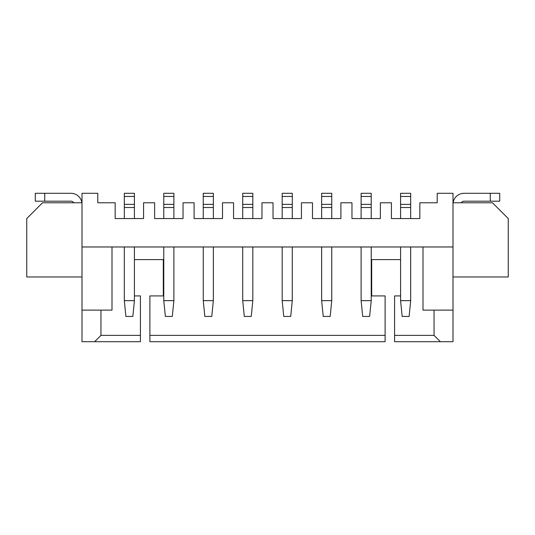 <?xml version="1.0" encoding="UTF-8"?>
<svg xmlns="http://www.w3.org/2000/svg" width="535" height="535" viewBox="0 0 535 535"><rect width="100%" height="100%" fill="white"/><g stroke="black" fill="none" stroke-linecap="round" stroke-linejoin="round"><path stroke-width="0.8" d="M97.791 193.302L82.002 193.302L82.002 246.976L452.998 246.976L452.998 193.302L437.209 193.302L437.209 202.772L419.841 202.772L419.841 218.561L391.426 218.561L391.426 202.772L380.378 202.772L380.378 218.561L351.963 218.561L351.963 202.772L340.909 202.772L340.909 218.561L312.493 218.561L312.493 202.772L301.439 202.772L301.439 218.561L273.024 218.561L273.024 202.772L261.976 202.772L261.976 218.561L233.561 218.561L233.561 202.772L222.507 202.772L222.507 218.561L194.091 218.561L194.091 202.772L183.037 202.772L183.037 218.561L154.622 218.561L154.622 202.772L143.574 202.772L143.574 218.561L115.159 218.561L115.159 202.772L97.791 202.772L97.791 193.302M134.419 295.915L140.417 295.915L140.417 341.698L82.002 341.698L82.002 246.976M400.581 295.915L394.583 295.915L394.583 341.698L452.998 341.698L452.998 246.976M452.998 202.772L492.461 202.772L508.25 218.561L508.25 276.969L452.998 276.969M400.581 259.609L371.691 259.609L371.691 295.915L385.113 295.915L385.113 341.698L149.887 341.698L149.887 295.915L163.309 295.915L163.309 259.609L134.419 259.609M82.002 202.772L42.539 202.772L26.75 218.561L26.75 276.969L82.002 276.969M81.888 202.772A11.048 11.048 0 0 0 70.954 193.302L44.746 193.302L44.746 201.193L70.954 201.193A3.156 3.156 0 0 1 73.69 202.772M94.635 341.698L100.948 335.385L100.948 310.126M112.002 246.976L112.002 310.126L82.002 310.126M124.314 218.561L124.314 207.513L134.419 207.513L134.419 218.561M134.419 207.513L134.419 193.302L124.314 193.302L124.314 204.35L134.419 204.35M124.314 207.513L124.314 204.35M163.777 218.561L163.777 207.513L173.882 207.513L173.882 218.561M173.882 207.513L173.882 193.302L163.777 193.302L163.777 204.35L173.882 204.35M163.777 207.513L163.777 204.35M203.246 204.35L203.246 207.513L213.351 207.513L213.351 193.302L203.246 193.302L203.246 204.35L213.351 204.35M213.351 207.513L213.351 218.561M203.246 207.513L203.246 218.561M242.716 218.561L242.716 204.35L252.821 204.35L252.821 218.561M242.716 196.459L252.821 196.459L252.821 193.302L242.716 193.302L242.716 204.35M252.821 196.459L252.821 204.35M282.179 218.561L282.179 207.513L292.284 207.513L292.284 218.561M292.284 207.513L292.284 193.302L282.179 193.302L282.179 204.35L292.284 204.35M282.179 207.513L282.179 204.35M321.649 218.561L321.649 207.513L331.753 207.513L331.753 218.561M331.753 207.513L331.753 193.302L321.649 193.302L321.649 204.35L331.753 204.35M321.649 207.513L321.649 204.35M361.118 218.561L361.118 207.513L371.223 207.513L371.223 218.561M371.223 207.513L371.223 193.302L361.118 193.302L361.118 204.35L371.223 204.35M361.118 207.513L361.118 204.35M400.581 218.561L400.581 207.513L410.686 207.513L410.686 218.561M410.686 207.513L410.686 193.302L400.581 193.302L400.581 204.35L410.686 204.35M400.581 207.513L400.581 204.35M452.998 310.126L422.998 310.126L422.998 246.976M440.365 341.698L434.052 335.385L434.052 310.126M453.112 202.772A11.048 11.048 0 0 1 464.046 193.302L490.254 193.302L490.254 201.193L464.046 201.193A3.156 3.156 0 0 0 461.31 202.772M490.254 193.302L499.723 193.302L499.723 201.193L490.254 201.193M394.583 335.385L434.052 335.385M100.948 335.385L140.417 335.385M149.887 335.385L385.113 335.385M44.746 193.302L35.277 193.302L35.277 201.193L44.746 201.193M282.179 246.976L282.179 300.65L292.284 300.65L292.284 246.976M242.716 246.976L242.716 300.65L252.821 300.65L252.821 246.976M203.246 246.976L203.246 300.65L213.351 300.65L213.351 246.976M124.314 246.976L124.314 300.65L134.419 300.65L134.419 246.976M163.777 246.976L163.777 300.65L173.882 300.65L173.882 246.976M361.118 246.976L361.118 300.65L371.223 300.65L371.223 246.976M321.649 246.976L321.649 300.65L331.753 300.65L331.753 246.976M400.581 246.976L400.581 300.65L410.686 300.65L410.686 246.976M124.314 196.459L134.419 196.459M163.777 196.459L173.882 196.459M203.246 196.459L213.351 196.459M242.716 207.513L252.821 207.513M282.179 196.459L292.284 196.459M321.649 196.459L331.753 196.459M361.118 196.459L371.223 196.459M400.581 196.459L410.686 196.459M292.284 300.65L290.706 316.439L283.757 316.439L282.179 300.65M252.821 300.65L251.243 316.439L244.294 316.439L242.716 300.65M213.351 300.65L211.773 316.439L204.825 316.439L203.246 300.65M134.419 300.65L132.84 316.439L125.892 316.439L124.314 300.65M173.882 300.65L172.303 316.439L165.362 316.439L163.777 300.65M371.223 300.65L369.638 316.439L362.697 316.439L361.118 300.65M331.753 300.65L330.175 316.439L323.227 316.439L321.649 300.65M410.686 300.65L409.108 316.439L402.159 316.439L400.581 300.65"/></g></svg>
